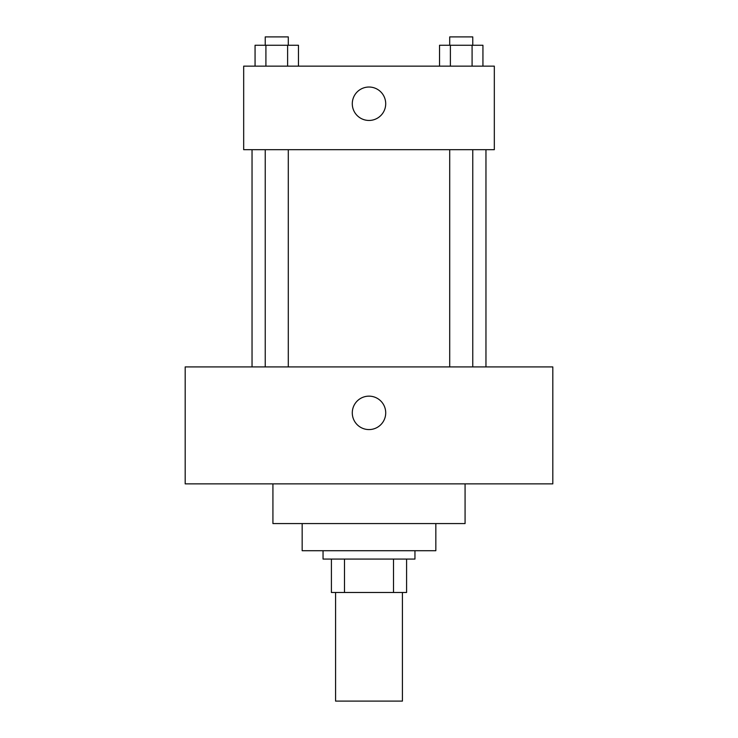 <?xml version="1.0" encoding="UTF-8"?>
<svg xmlns="http://www.w3.org/2000/svg" width="738" height="738" viewBox="0 0 738 738"><rect width="100%" height="100%" fill="white"/><g stroke="black" fill="none" stroke-linecap="round" stroke-linejoin="round"><path stroke-width="1.11" d="M335.578 592.485L335.578 701.1L402.422 701.1L402.422 592.485M393.511 559.072L393.511 592.485L331.408 592.485L331.408 559.072M393.511 592.485L406.592 592.485L406.592 559.072L406.592 592.485M414.95 550.714L414.95 559.072L323.05 559.072L323.05 550.714M344.489 559.072L344.489 592.485M435.835 523.565L435.835 550.714L302.165 550.714L302.165 523.565M465.078 483.879L465.078 523.565L272.922 523.565L272.922 483.879M552.808 483.879L185.192 483.879L185.192 366.915L552.808 366.915L552.808 483.879M369 396.149A16.706 16.706 0 0 1 383.474 421.214A16.706 16.706 0 0 1 354.526 421.214A16.706 16.706 0 0 1 369 396.149M485.964 149.685L485.964 366.915M449.71 366.915L449.71 149.685M288.29 149.685L288.29 366.915M494.322 149.685L243.678 149.685L243.678 66.143L494.322 66.143L494.322 149.685M385.706 103.735A16.706 16.706 0 0 1 360.642 118.209A16.706 16.706 0 0 1 360.642 89.27A16.706 16.706 0 0 1 385.706 103.735M482.938 66.143L482.938 45.258L439.534 45.258L439.534 66.143M472.089 45.258L472.089 66.143M450.383 45.258L450.383 66.143M449.71 45.258L449.71 36.9L472.763 36.9L472.763 45.258M298.466 66.143L298.466 45.258L255.062 45.258L255.062 66.143M287.617 45.258L287.617 66.143M265.911 45.258L265.911 66.143M265.237 45.258L265.237 36.9L288.29 36.9L288.29 45.258M252.036 149.685L252.036 366.915M472.763 366.915L472.763 149.685M265.237 149.685L265.237 366.915"/></g></svg>
